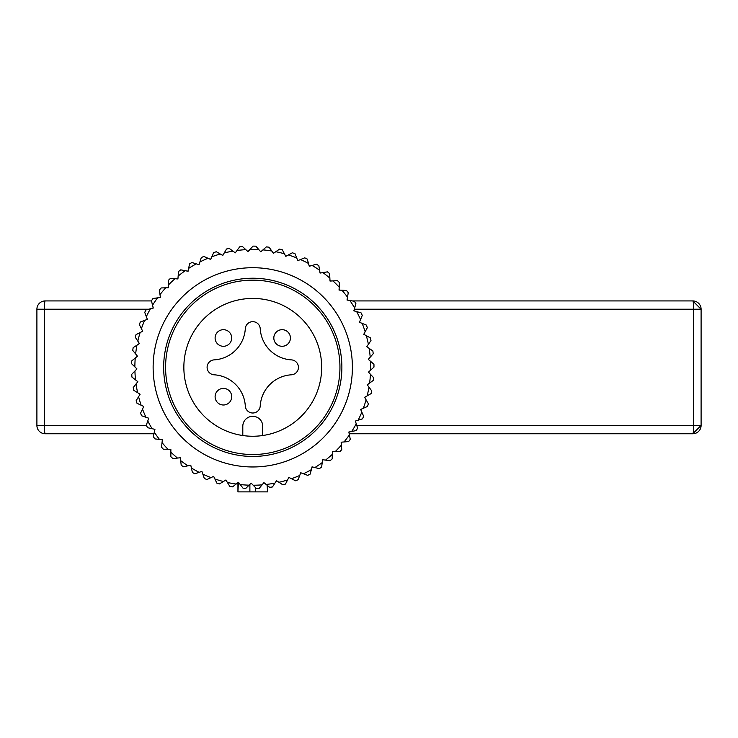 <?xml version="1.0" encoding="UTF-8"?>
<svg xmlns="http://www.w3.org/2000/svg" width="738" height="738" viewBox="0 0 738 738"><rect width="100%" height="100%" fill="white"/><g stroke="black" fill="none" stroke-linecap="round" stroke-linejoin="round"><path stroke-width="1.11" d="M349.185 433.76L692.798 433.76L701.1 425.457L701.1 309.222L692.798 300.919L352.303 300.919M699.919 304.951L698.941 303.641M698.941 431.038L699.919 429.728M148.652 309.222L36.9 309.222L36.9 425.457A8.303 8.303 0 0 0 45.203 433.76L153.956 433.76M36.9 309.222A8.303 8.303 0 0 1 45.203 300.919L151.465 300.919M214.131 359.876A33.21 33.21 0 0 0 245.302 328.705A7.472 7.472 0 0 1 252.765 321.676A7.472 7.472 0 0 1 260.228 328.705A33.21 33.21 0 0 0 291.399 359.876A7.472 7.472 0 0 1 298.429 367.339A7.472 7.472 0 0 1 291.399 374.803A33.21 33.21 0 0 0 260.228 405.974A7.472 7.472 0 0 1 252.765 413.003A7.472 7.472 0 0 1 245.302 405.974A33.21 33.21 0 0 0 214.131 374.803A7.472 7.472 0 0 1 207.101 367.339A7.472 7.472 0 0 1 214.131 359.876M186.64 386.74A68.911 68.911 0 0 1 233.365 301.215A68.911 68.911 0 0 1 318.89 347.939A68.911 68.911 0 0 1 272.165 433.464A68.911 68.911 0 0 1 186.64 386.74M336.417 342.792A87.176 87.176 0 0 1 277.313 450.992A87.176 87.176 0 0 1 169.113 391.887A87.176 87.176 0 0 1 228.217 283.687A87.176 87.176 0 0 1 336.417 342.792M242.802 435.521L242.802 426.287A9.963 9.963 0 0 1 252.765 416.324A9.963 9.963 0 0 1 262.728 426.287L262.728 435.521M219.435 389.406A8.303 8.303 0 0 0 216.123 400.669A8.303 8.303 0 0 0 227.396 403.981A8.303 8.303 0 0 0 230.699 392.708A8.303 8.303 0 0 0 219.435 389.406M219.435 330.698A8.303 8.303 0 0 0 216.123 341.962A8.303 8.303 0 0 0 227.396 345.273A8.303 8.303 0 0 0 230.699 334.01A8.303 8.303 0 0 0 219.435 330.698M278.143 330.698A8.303 8.303 0 0 0 274.831 341.962A8.303 8.303 0 0 0 286.095 345.273A8.303 8.303 0 0 0 289.407 334.01A8.303 8.303 0 0 0 278.143 330.698M204.325 478.455A121.217 121.217 0 0 0 206.898 479.543L211.022 477.597A117.895 117.895 0 0 1 202.839 474.147L204.325 478.455M142.508 409.083A117.895 117.895 0 0 0 145.958 417.265L141.65 415.78A121.217 121.217 0 0 1 140.561 413.206L143.753 406.454L136.991 403.262A121.217 121.217 0 0 1 136.198 400.586L140.109 394.221L133.744 390.31A121.217 121.217 0 0 1 133.246 387.561L137.831 381.666L131.936 377.081A121.217 121.217 0 0 1 131.751 374.286L136.954 368.935L131.604 363.723A121.217 121.217 0 0 1 131.715 360.937L137.48 356.186L132.739 350.421A121.217 121.217 0 0 1 133.154 347.653L139.408 343.576L135.322 337.321A121.217 121.217 0 0 1 136.05 334.618L142.711 331.242L139.344 324.582A121.217 121.217 0 0 1 140.358 321.98L147.351 319.36L144.731 312.358A121.217 121.217 0 0 1 146.032 309.886L153.273 308.05L151.438 300.809A121.217 121.217 0 0 1 152.997 298.493L160.395 297.469L159.371 290.071A121.217 121.217 0 0 1 161.179 287.94L168.642 287.728L168.439 280.265A121.217 121.217 0 0 1 170.469 278.346L177.913 278.955L178.531 271.519A121.217 121.217 0 0 1 180.755 269.831L188.089 271.261L189.518 263.927A121.217 121.217 0 0 1 191.917 262.497L199.048 264.73L201.28 257.599A121.217 121.217 0 0 1 203.826 256.446L210.662 259.444L213.66 252.599A121.217 121.217 0 0 1 216.317 251.732L222.793 255.468L226.52 249.001A121.217 121.217 0 0 1 229.26 248.42L235.274 252.848L239.702 246.833A121.217 121.217 0 0 1 242.479 246.557L247.977 251.621L253.042 246.123A121.217 121.217 0 0 1 255.837 246.16L260.735 251.796L266.372 246.889A121.217 121.217 0 0 1 269.149 247.23L273.401 253.374L279.536 249.121A121.217 121.217 0 0 1 282.257 249.767L285.809 256.335L292.377 252.783A121.217 121.217 0 0 1 295.016 253.724L297.82 260.643L304.748 257.83A121.217 121.217 0 0 1 307.257 259.056L309.287 266.252L316.473 264.213A121.217 121.217 0 0 1 318.834 265.708L320.061 273.078L327.432 271.852A121.217 121.217 0 0 1 329.618 273.595L330.024 281.058L337.487 280.643A121.217 121.217 0 0 1 339.462 282.617L339.046 290.08L346.509 290.486A121.217 121.217 0 0 1 348.253 292.672L347.026 300.043L354.388 301.27A121.217 121.217 0 0 1 355.891 303.632L353.853 310.818L361.048 312.847A121.217 121.217 0 0 1 362.275 315.357L359.461 322.285L366.38 325.089A121.217 121.217 0 0 1 367.321 327.727L363.769 334.296L370.338 337.847A121.217 121.217 0 0 1 370.983 340.569L366.731 346.703L372.865 350.956A121.217 121.217 0 0 1 373.216 353.733L368.308 359.369L373.945 364.268A121.217 121.217 0 0 1 373.981 367.063L368.483 372.127L373.548 377.625A121.217 121.217 0 0 1 373.271 380.402L367.256 384.83L371.684 390.845A121.217 121.217 0 0 1 371.103 393.585L364.637 397.312L368.373 403.787A121.217 121.217 0 0 1 367.506 406.444L360.661 409.442L363.659 416.278A121.217 121.217 0 0 1 362.506 418.824L355.375 421.057L357.607 428.188A121.217 121.217 0 0 1 356.177 430.586L348.843 432.016L350.273 439.35A121.217 121.217 0 0 1 348.585 441.573L341.15 442.191L341.759 449.636A121.217 121.217 0 0 1 339.84 451.665L332.377 451.462L332.165 458.925A121.217 121.217 0 0 1 330.034 460.733L322.635 459.709L321.611 467.108A121.217 121.217 0 0 1 319.296 468.667L312.054 466.831L310.218 474.073A121.217 121.217 0 0 1 307.737 475.373L300.744 472.754L298.124 479.746A121.217 121.217 0 0 1 295.523 480.761L288.862 477.394L285.486 484.054A121.217 121.217 0 0 1 282.783 484.783L276.529 480.696L272.451 486.951A121.217 121.217 0 0 1 269.684 487.366L263.918 482.624L259.167 488.39A121.217 121.217 0 0 1 256.381 488.501L251.169 483.15L245.819 488.353A121.217 121.217 0 0 1 243.023 488.169L238.439 482.274L232.544 486.859A121.217 121.217 0 0 1 229.795 486.36L225.883 479.995L219.518 483.907A121.217 121.217 0 0 1 218.642 483.648A121.217 121.217 0 0 1 216.843 483.113L213.651 476.351L211.022 477.597M202.839 474.147L201.898 471.388L199.149 472.338A117.895 117.895 0 0 1 191.4 468.003L190.764 465.161L187.922 465.798A117.895 117.895 0 0 1 180.69 460.641L180.376 457.744L172.95 458.575A121.217 121.217 0 0 1 170.865 456.702L170.865 452.145A117.895 117.895 0 0 0 177.48 458.067M214.896 478.99A117.895 117.895 0 0 0 223.402 481.517M227.405 482.477A117.895 117.895 0 0 0 236.142 484.054M240.228 484.562A117.895 117.895 0 0 0 249.084 485.18M253.199 485.235A117.895 117.895 0 0 0 262.073 484.866M266.169 484.469A117.895 117.895 0 0 0 274.942 483.132M278.973 482.283A117.895 117.895 0 0 0 287.543 479.986M291.455 478.704A117.895 117.895 0 0 0 299.729 475.475M303.475 473.778A117.895 117.895 0 0 0 311.335 469.654M314.877 467.551A117.895 117.895 0 0 0 322.238 462.588M325.523 460.106A117.895 117.895 0 0 0 332.294 454.368M335.283 451.545A117.895 117.895 0 0 0 341.39 445.097M344.046 441.951A117.895 117.895 0 0 0 349.397 434.876M351.703 431.462A117.895 117.895 0 0 0 356.242 423.833M358.151 420.19A117.895 117.895 0 0 0 361.832 412.108M363.327 408.271A117.895 117.895 0 0 0 366.094 399.839M367.155 395.863A117.895 117.895 0 0 0 368.982 387.173M369.6 383.105A117.895 117.895 0 0 0 370.458 374.267M370.624 370.153A117.895 117.895 0 0 0 370.504 361.279M370.218 357.174A117.895 117.895 0 0 0 369.12 348.364M368.391 344.314A117.895 117.895 0 0 0 366.325 335.679M365.153 331.731A117.895 117.895 0 0 0 362.155 323.373M360.559 319.582A117.895 117.895 0 0 0 356.657 311.611M354.646 308.014A117.895 117.895 0 0 0 349.895 300.514M347.506 297.165A117.895 117.895 0 0 0 341.952 290.237M339.212 287.174A117.895 117.895 0 0 0 332.93 280.892M329.868 278.152A117.895 117.895 0 0 0 322.94 272.599M319.591 270.209A117.895 117.895 0 0 0 312.091 265.459M308.493 263.448A117.895 117.895 0 0 0 300.523 259.545M296.731 257.949A117.895 117.895 0 0 0 288.374 254.951M284.425 253.78A117.895 117.895 0 0 0 275.791 251.713M271.741 250.985A117.895 117.895 0 0 0 262.931 249.887M258.826 249.601A117.895 117.895 0 0 0 249.951 249.481M245.837 249.647A117.895 117.895 0 0 0 236.999 250.505M232.931 251.123A117.895 117.895 0 0 0 224.241 252.949M220.265 254.01A117.895 117.895 0 0 0 211.834 256.778M207.996 258.272A117.895 117.895 0 0 0 199.915 261.953M196.271 263.863A117.895 117.895 0 0 0 188.642 268.401M185.229 270.698A117.895 117.895 0 0 0 178.153 276.058M175.007 278.715A117.895 117.895 0 0 0 168.559 284.822M165.736 287.811A117.895 117.895 0 0 0 159.998 294.582M157.517 297.866A117.895 117.895 0 0 0 152.554 305.228M150.451 308.77A117.895 117.895 0 0 0 146.327 316.63M144.63 320.375A117.895 117.895 0 0 0 141.401 328.65M140.119 332.561A117.895 117.895 0 0 0 137.822 341.131M136.973 345.163A117.895 117.895 0 0 0 135.635 353.936M135.238 358.031A117.895 117.895 0 0 0 134.869 366.906M134.925 371.02A117.895 117.895 0 0 0 135.534 379.876M136.05 383.963A117.895 117.895 0 0 0 137.628 392.699M138.587 396.703A117.895 117.895 0 0 0 141.115 405.208M170.865 452.145L170.865 449.239L167.96 449.239A117.895 117.895 0 0 1 162.037 442.625L162.36 439.728L159.463 439.414A117.895 117.895 0 0 1 154.307 432.182L154.943 429.341L152.102 428.704A117.895 117.895 0 0 1 147.766 420.955L148.716 418.206L145.958 417.265M199.149 472.338L194.832 473.814A121.217 121.217 0 0 1 192.397 472.449L191.4 468.003M180.69 460.641L181.197 465.171A121.217 121.217 0 0 0 183.467 466.794L187.922 465.798M147.766 420.955L146.29 425.272A121.217 121.217 0 0 0 147.655 427.708L152.102 428.704M154.307 432.182L153.31 436.638A121.217 121.217 0 0 0 154.934 438.907L159.463 439.414M162.037 442.625L161.53 447.154A121.217 121.217 0 0 0 163.402 449.239L167.96 449.239M224.712 462.938A99.63 99.63 0 0 0 348.364 395.393A99.63 99.63 0 0 0 280.818 271.741A99.63 99.63 0 0 0 157.166 339.286A99.63 99.63 0 0 0 224.712 462.938M227.673 452.846A89.113 89.113 0 0 0 338.272 392.431A89.113 89.113 0 0 0 277.857 281.833A89.113 89.113 0 0 0 167.258 342.248A89.113 89.113 0 0 0 227.673 452.846M349.415 431.905A116.235 116.235 0 0 1 348.954 432.588M341.731 442.145A116.235 116.235 0 0 1 341.196 442.782M332.958 451.481A116.235 116.235 0 0 1 332.358 452.043M323.216 459.792A116.235 116.235 0 0 1 322.552 460.291M312.617 466.979A116.235 116.235 0 0 1 311.906 467.403M301.298 472.957A116.235 116.235 0 0 1 300.541 473.298M289.379 477.652A116.235 116.235 0 0 1 288.595 477.91M277.027 481.019A116.235 116.235 0 0 1 276.215 481.185M226.188 480.493A116.235 116.235 0 0 1 225.385 480.3M213.9 476.886A116.235 116.235 0 0 1 213.125 476.61M202.092 471.942A116.235 116.235 0 0 1 201.345 471.582M190.884 465.733A116.235 116.235 0 0 1 190.192 465.291M180.441 458.335A116.235 116.235 0 0 1 179.795 457.809M170.865 449.82A116.235 116.235 0 0 1 170.284 449.239M162.295 440.309A116.235 116.235 0 0 1 161.77 439.663M154.814 429.913A116.235 116.235 0 0 1 154.371 429.221M148.523 418.76A116.235 116.235 0 0 1 148.163 418.012M143.495 406.979A116.235 116.235 0 0 1 143.218 406.204M139.805 394.719A116.235 116.235 0 0 1 139.611 393.917M137.471 382.127A116.235 116.235 0 0 1 137.369 381.306M136.548 369.36A116.235 116.235 0 0 1 136.539 368.53M137.028 356.555A116.235 116.235 0 0 1 137.111 355.734M138.919 343.89A116.235 116.235 0 0 1 139.085 343.078M142.194 331.51A116.235 116.235 0 0 1 142.452 330.725M146.807 319.563A116.235 116.235 0 0 1 147.148 318.807M152.701 308.198A116.235 116.235 0 0 1 153.126 307.488M159.814 297.552A116.235 116.235 0 0 1 160.312 296.888M168.061 287.746A116.235 116.235 0 0 1 168.624 287.147M177.323 278.909A116.235 116.235 0 0 1 177.959 278.374M187.517 271.15A116.235 116.235 0 0 1 188.199 270.689M198.494 264.555A116.235 116.235 0 0 1 199.223 264.167M210.127 259.204A116.235 116.235 0 0 1 210.902 258.909M222.286 255.173A116.235 116.235 0 0 1 223.079 254.961M234.804 252.497A116.235 116.235 0 0 1 235.625 252.378M247.544 251.224A116.235 116.235 0 0 1 248.374 251.188M260.357 251.354A116.235 116.235 0 0 1 261.178 251.409M273.069 252.894A116.235 116.235 0 0 1 273.881 253.042M285.532 255.818A116.235 116.235 0 0 1 286.326 256.058M297.599 260.099A116.235 116.235 0 0 1 298.364 260.422M309.13 265.68A116.235 116.235 0 0 1 309.849 266.086M319.969 272.497A116.235 116.235 0 0 1 320.643 272.986M329.997 280.468A116.235 116.235 0 0 1 330.615 281.021M339.083 289.49A116.235 116.235 0 0 1 339.637 290.108M347.118 299.462A116.235 116.235 0 0 1 347.607 300.135M354.019 310.255A116.235 116.235 0 0 1 354.424 310.975M359.683 321.74A116.235 116.235 0 0 1 360.006 322.506M364.046 333.779A116.235 116.235 0 0 1 364.286 334.572M367.063 346.223A116.235 116.235 0 0 1 367.21 347.035M368.696 358.926A116.235 116.235 0 0 1 368.751 359.747M368.917 371.731A116.235 116.235 0 0 1 368.88 372.561M367.727 384.48A116.235 116.235 0 0 1 367.607 385.301M365.144 397.026A116.235 116.235 0 0 1 364.932 397.819M361.196 409.203A116.235 116.235 0 0 1 360.9 409.977M355.937 420.881A116.235 116.235 0 0 1 355.55 421.61M238.383 482.311L237.94 491.877L267.59 491.877L267.147 485.281M692.798 433.76A8.303 8.303 0 0 0 701.1 425.457L693.646 425.457A8.303 0.849 90 0 1 692.798 433.76A8.303 0.849 -90 0 0 693.646 425.457L693.646 309.222L701.1 309.222A8.303 8.303 0 0 0 692.798 300.919A8.303 0.849 90 0 1 693.646 309.222L354.305 309.222M45.203 300.919A8.303 0.849 -90 0 0 44.354 309.222L44.354 425.457L36.9 425.457M146.392 425.457L44.354 425.457A8.303 0.849 90 0 0 45.203 433.76M693.646 425.457L356.749 425.457M249.887 484.396L249.887 491.877M255.643 487.744L255.643 491.877M237.94 482.661L237.94 491.877M267.59 485.641L267.59 491.877"/></g></svg>
